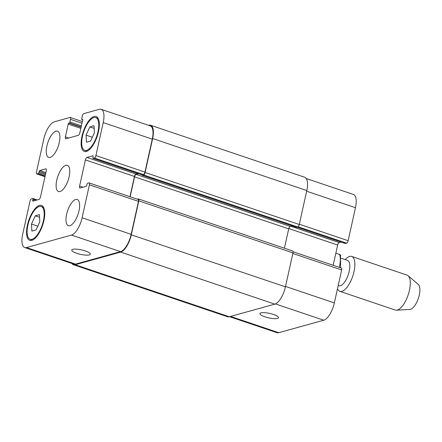 <?xml version="1.0" encoding="UTF-8"?>
<svg xmlns="http://www.w3.org/2000/svg" width="442" height="442" viewBox="0 0 442 442"><rect width="100%" height="100%" fill="white"/><g stroke="black" fill="none" stroke-linecap="round" stroke-linejoin="round"><path stroke-width="0.66" d="M340.605 267.797L340.511 254.935L335.865 253.1M341.357 258.294L347.495 260.366A13.359 5.326 108.6 0 1 348.263 274.731A13.359 5.326 108.6 0 1 338.948 285.687L338.229 285.444M345.246 259.609A18.431 7.343 108.6 0 1 349.639 256.415A18.431 7.343 108.6 0 1 351.655 256.421A18.431 7.343 108.6 0 1 352.722 276.233A18.431 7.343 108.6 0 1 339.87 291.344A18.431 7.343 108.6 0 1 337.495 288.753M351.655 256.421L407.082 275.128A18.431 7.343 108.6 0 1 408.11 275.72A18.431 7.343 108.6 0 1 408.148 294.936A18.431 7.343 108.6 0 1 396.468 310.201A18.431 7.343 108.6 0 1 395.297 310.052L339.87 291.344M408.11 275.72L418.303 284.444A13.359 5.326 108.6 0 1 418.336 298.378A13.359 5.326 108.6 0 1 409.867 309.444L396.468 310.201M264.951 316.831A9.525 2.282 12.5 0 1 259.918 313.582A9.525 2.282 12.5 0 1 269.714 313.422A9.525 2.282 12.5 0 1 278.515 317.71A9.525 2.282 12.5 0 1 264.951 316.831M76.764 253.316A9.525 2.282 12.5 0 1 71.737 250.073A9.525 2.282 12.5 0 1 81.527 249.907A9.525 2.282 12.5 0 1 90.328 254.194A9.525 2.282 12.5 0 1 76.764 253.316M86.057 135.13L89.842 126.909L94.008 125.749L94.4 132.815L90.621 141.037L86.45 142.191L86.057 135.13L92.361 137.258M89.842 126.909L94.152 128.362M31.487 224.05L35.266 215.829L39.437 214.674L39.824 221.735L36.045 229.962L31.874 231.116L31.487 224.05L37.785 226.177M35.266 215.829L39.581 217.287M86.599 150.352A17.277 6.884 -71.4 0 0 97.422 133.998A17.277 6.884 -71.4 0 0 95.754 117.6A17.277 6.884 -71.4 0 0 83.709 131.771A17.277 6.884 -71.4 0 0 84.704 150.341A17.277 6.884 -71.4 0 0 86.599 150.352M86.356 151.44A18.431 7.343 108.6 0 1 84.339 151.435A18.431 7.343 108.6 0 1 83.273 131.622A18.431 7.343 108.6 0 1 96.124 116.511A18.431 7.343 108.6 0 1 97.903 134.003A18.431 7.343 108.6 0 1 86.356 151.44M32.023 239.271A17.277 6.884 -71.4 0 0 42.852 222.923A17.277 6.884 -71.4 0 0 41.183 206.524A17.277 6.884 -71.4 0 0 29.133 220.691A17.277 6.884 -71.4 0 0 30.133 239.266A17.277 6.884 -71.4 0 0 32.023 239.271M31.785 240.365A18.431 7.343 108.6 0 1 29.763 240.354A18.431 7.343 108.6 0 1 28.697 220.547A18.431 7.343 108.6 0 1 41.548 205.431A18.431 7.343 108.6 0 1 43.327 222.923A18.431 7.343 108.6 0 1 31.785 240.365M50.178 157.385A13.824 5.508 108.6 0 1 48.664 157.38A13.824 5.508 108.6 0 1 47.863 142.523A13.824 5.508 108.6 0 1 57.504 131.186A13.824 5.508 108.6 0 1 58.836 144.302A13.824 5.508 108.6 0 1 50.178 157.385M69.897 225.685A13.824 5.508 108.6 0 1 68.383 225.68A13.824 5.508 108.6 0 1 67.582 210.823A13.824 5.508 108.6 0 1 77.223 199.486A13.824 5.508 108.6 0 1 78.554 212.608A13.824 5.508 108.6 0 1 69.897 225.685M26.509 247.564A16.127 6.426 108.6 0 1 24.741 247.559A16.127 6.426 108.6 0 1 22.675 234.288L29.984 201.314A2.304 0.917 108.6 0 1 31.498 198.845L32.736 198.497A0.923 0.365 108.6 0 1 32.835 198.497A0.923 0.365 108.6 0 1 32.957 199.259L32.714 200.348A0.923 0.365 -71.4 0 0 32.83 201.11A0.923 0.365 -71.4 0 0 32.935 201.11L38.968 199.43A2.304 0.917 -71.4 0 0 40.487 196.961L46.294 170.761A2.304 0.917 -71.4 0 0 46.001 168.861A2.304 0.917 -71.4 0 0 45.747 168.861L39.708 170.535A0.923 0.365 -71.4 0 0 39.106 171.524L38.863 172.618A0.923 0.365 108.6 0 1 38.255 173.607L37.017 173.949A2.304 0.917 108.6 0 1 36.763 173.949A2.304 0.917 108.6 0 1 36.471 172.048L43.78 139.075A16.127 6.426 108.6 0 1 54.394 121.788L69.974 117.462A2.304 0.917 108.6 0 1 70.223 117.462A2.304 0.917 108.6 0 1 70.521 119.362L69.941 121.981A0.923 0.365 108.6 0 1 69.333 122.97L68.814 123.114A0.923 0.365 -71.4 0 0 68.212 124.097L65.377 136.876A2.304 0.917 -71.4 0 0 65.676 138.771A2.304 0.917 -71.4 0 0 65.924 138.771L78.306 135.335A2.304 0.917 -71.4 0 0 79.825 132.865L82.654 120.091A0.923 0.365 -71.4 0 0 82.538 119.329A0.923 0.365 -71.4 0 0 82.439 119.329L81.919 119.473A0.923 0.365 108.6 0 1 81.82 119.473A0.923 0.365 108.6 0 1 81.704 118.716L82.284 116.097A2.304 0.917 108.6 0 1 83.798 113.627L99.378 109.301A16.127 6.426 108.6 0 1 101.146 109.307A16.127 6.426 108.6 0 1 103.213 122.583L95.903 155.556A2.304 0.917 108.6 0 1 94.389 158.026L93.151 158.369A0.923 0.365 108.6 0 1 93.047 158.369A0.923 0.365 108.6 0 1 92.93 157.612L93.174 156.518A0.923 0.365 -71.4 0 0 93.052 155.761A0.923 0.365 -71.4 0 0 92.953 155.761L86.919 157.435A2.304 0.917 -71.4 0 0 85.4 159.905L79.593 186.11A2.304 0.917 -71.4 0 0 79.886 188.005A2.304 0.917 -71.4 0 0 80.14 188.005L86.173 186.331A0.923 0.365 -71.4 0 0 86.781 185.342L87.024 184.248A0.923 0.365 108.6 0 1 87.632 183.264L88.87 182.916A2.304 0.917 108.6 0 1 89.124 182.922A2.304 0.917 108.6 0 1 89.417 184.817L82.107 217.79A16.127 6.426 108.6 0 1 71.493 235.078L26.509 247.564L75.554 264.123A16.127 6.426 108.6 0 1 73.786 264.112L24.741 247.559M60.04 191.535A13.824 5.508 108.6 0 1 58.521 191.53A13.824 5.508 108.6 0 1 57.725 176.673A13.824 5.508 108.6 0 1 67.361 165.336A13.824 5.508 108.6 0 1 68.698 178.458A13.824 5.508 108.6 0 1 60.04 191.535M293.068 251.752L341.373 268.051A2.304 0.917 108.6 0 1 341.666 269.952L334.356 302.925A16.127 6.426 108.6 0 1 323.743 320.212L278.758 332.699A16.127 6.426 108.6 0 1 276.99 332.693L229.58 316.693M306.284 178.54L353.396 194.441A16.127 6.426 108.6 0 1 355.462 207.712L348.152 240.686A2.304 0.917 108.6 0 1 346.638 243.155L345.401 243.503A0.923 0.365 108.6 0 1 345.296 243.503A0.923 0.365 108.6 0 1 345.219 243.443M341.014 242.056L339.169 242.57A2.304 0.917 -71.4 0 0 337.649 245.039L333.163 265.283M73.411 264.73L227.558 316.759A16.127 6.426 -71.4 0 0 229.326 316.765L274.83 304.135A16.127 6.426 -71.4 0 0 285.444 286.841L292.974 252.885A2.304 0.917 -71.4 0 0 292.676 250.99L138.523 198.966A2.304 0.917 108.6 0 1 138.821 200.861L131.291 234.818A16.127 6.426 108.6 0 1 120.683 252.106L75.179 264.736A16.127 6.426 108.6 0 1 73.411 264.73A16.127 6.426 108.6 0 1 71.853 263.46M284.421 248.205L288.709 228.862A2.304 0.917 108.6 0 1 290.228 226.392L292.123 225.868M296.328 227.249A0.923 0.365 -71.4 0 0 296.411 227.315A0.923 0.365 -71.4 0 0 296.51 227.315L297.748 226.967A2.304 0.917 -71.4 0 0 299.267 224.497L306.792 190.541A16.127 6.426 -71.4 0 0 304.726 177.27L150.573 125.241A16.127 6.426 108.6 0 1 152.639 138.517L145.114 172.474A2.304 0.917 108.6 0 1 143.595 174.944L142.357 175.286A0.923 0.365 108.6 0 1 142.258 175.286A0.923 0.365 108.6 0 1 142.097 174.922L93.047 158.369M142.015 174.861A0.923 0.365 -71.4 0 0 142.097 174.922A0.923 0.365 108.6 0 0 142.197 174.922L93.151 158.369M101.146 109.307L150.197 125.86A16.127 6.426 108.6 0 1 152.263 139.136L144.954 172.109A2.304 0.917 108.6 0 1 143.435 174.579L142.197 174.922M137.81 173.474L135.965 173.988A2.304 0.917 -71.4 0 0 134.451 176.457L129.959 196.701M89.124 182.922L138.169 199.475A2.304 0.917 108.6 0 1 138.468 201.37L131.152 234.343A16.127 6.426 108.6 0 1 120.544 251.631L75.554 264.123M138.479 173.7L136.075 174.369A2.304 0.917 -71.4 0 0 134.561 176.839L130.141 196.762M137.39 199.209L138.274 198.966A2.304 0.917 108.6 0 1 138.523 198.966M148.556 125.307L148.805 125.235A16.127 6.426 108.6 0 1 150.573 125.241M339.572 254.354A18.431 7.343 108.6 0 1 339.307 267.355M230.542 316.428L278.758 332.699M306.637 191.237L355.462 207.712M299.328 224.21L348.152 240.686M298.09 226.774L346.638 243.155M297.018 227.171L345.401 243.503M290.786 226.238L339.169 242.57M288.792 228.547L337.649 245.039M292.842 253.47L341.666 269.952M285.532 286.444L334.356 302.925M275.449 303.914L323.743 320.212M35.957 200.27L32.957 199.259M34.045 200.801L32.714 200.348M46.2 169.015L45.747 168.861M45.88 172.618L39.708 170.535M45.636 173.728L39.106 171.524M45.393 174.822L38.863 172.618M45.145 175.933L38.255 173.607M44.99 176.64L37.017 173.949M81.963 123.219L70.521 119.362M81.383 125.843L69.941 121.981M81.135 126.953L69.333 122.97M81.068 127.246L68.814 123.114M80.825 128.357L68.212 124.097M68.709 137.998L65.377 136.876M82.698 119.738L81.919 119.473M152.263 139.136L103.213 122.583M144.954 172.109L95.903 155.556M143.435 174.579L94.389 158.026M135.965 173.988L86.919 157.435M134.451 176.457L85.4 159.905M82.925 187.231L79.593 186.11M138.468 201.37L89.417 184.817M131.152 234.343L82.107 217.79M120.544 251.631L71.493 235.078M229.326 316.765L75.179 264.736M274.83 304.135L120.683 252.106M285.444 286.841L131.291 234.818M292.974 252.885L138.821 200.861M288.709 228.862L134.561 176.839M290.228 226.392L136.075 174.369M296.51 227.315L142.357 175.286M297.748 226.967L143.595 174.944M299.267 224.497L145.114 172.474M306.792 190.541L152.639 138.517M98.174 118.417L95.754 117.6M87.124 151.158L84.704 150.341M43.603 207.342L41.183 206.524M32.553 240.083L30.133 239.266M345.296 243.503L296.963 227.188M37.122 199.944L32.835 198.497M44.974 176.717L36.763 173.949M82.334 121.55L70.223 117.462M82.698 119.771L81.82 119.473M142.258 175.286L296.411 227.315"/></g></svg>
